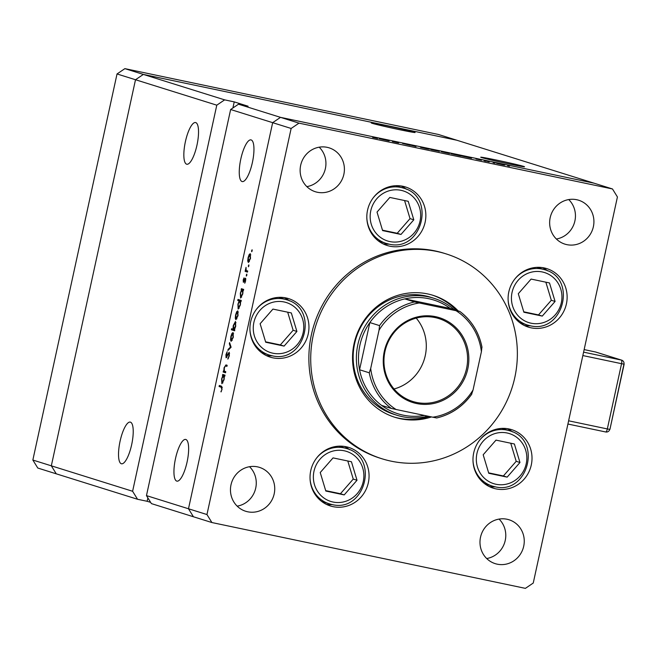 <?xml version="1.0" encoding="UTF-8"?>
<svg xmlns="http://www.w3.org/2000/svg" width="657" height="657" viewBox="0 0 657 657"><rect width="100%" height="100%" fill="white"/><g stroke="black" fill="none" stroke-linecap="round" stroke-linejoin="round"><path stroke-width="0.99" d="M216.785 105.177L224.637 99.864L143.357 74.422L135.506 79.735L216.785 105.177L132.607 491.272L137.551 499.271L56.272 473.828L51.32 465.821L135.506 79.735L143.357 74.422L456.845 140.237L438.375 134.455L124.879 68.64L117.028 73.954L32.85 460.04L37.794 468.039L56.272 473.828L51.32 465.821L32.85 460.04M224.637 99.864L234.229 101.884L248.083 106.22L238.491 104.2L280.514 117.357L272.663 122.67L188.485 508.764L193.429 516.763L211.907 522.545L525.395 588.36L533.246 583.046L617.424 196.96L612.48 188.961L594.01 183.172L280.514 117.357L594.01 183.172L456.845 140.237L143.357 74.422L124.879 68.64M132.607 491.272L51.32 465.821L135.506 79.735L117.028 73.954M185.414 141.584A21.295 6.02 101.9 0 1 195.564 122.547A21.295 6.02 101.9 0 1 196.96 145.197A21.295 6.02 101.9 0 1 186.81 164.234A21.295 6.02 101.9 0 1 185.414 141.584M120.1 441.134A21.295 6.02 101.9 0 1 130.25 422.098A21.295 6.02 101.9 0 1 131.646 444.748A21.295 6.02 101.9 0 1 121.496 463.785A21.295 6.02 101.9 0 1 120.1 441.134M175.518 458.487A21.295 6.02 101.9 0 1 185.668 439.443A21.295 6.02 101.9 0 1 187.064 462.101A21.295 6.02 101.9 0 1 176.914 481.138A21.295 6.02 101.9 0 1 175.518 458.487M240.832 158.928A21.295 6.02 101.9 0 1 250.982 139.892A21.295 6.02 101.9 0 1 252.378 162.542A21.295 6.02 101.9 0 1 242.228 181.578A21.295 6.02 101.9 0 1 240.832 158.928M414.23 132.147A22.42 0.591 12.3 0 0 390.176 126.473A22.42 0.591 12.3 0 0 371.279 122.949A22.42 0.591 12.3 0 0 372.133 123.311A22.42 0.591 12.3 0 0 396.187 128.977A22.42 0.591 12.3 0 0 415.093 132.5A22.42 0.591 12.3 0 0 414.23 132.147M523.686 166.41A22.42 0.591 12.3 0 0 499.632 160.743A22.42 0.591 12.3 0 0 480.727 157.212A22.42 0.591 12.3 0 0 481.589 157.573A22.42 0.591 12.3 0 0 505.644 163.24A22.42 0.591 12.3 0 0 524.541 166.771A22.42 0.591 12.3 0 0 523.686 166.41M146.462 495.608L151.406 503.607L193.429 516.763L188.485 508.764L146.462 495.608L230.64 109.514L238.491 104.2M612.48 188.961L298.992 123.146L280.514 117.357L272.663 122.67L230.64 109.514M147.882 497.907L147.143 501.283L137.551 499.271M147.143 501.283L150.65 502.383M234.229 101.884L232.898 107.986M433.751 298.229L430.516 297.219A61.339 58.81 107.4 0 0 425.251 295.839A61.339 58.81 107.4 0 0 355.281 340.909A61.339 58.81 107.4 0 0 393.863 414.288L397.099 415.306A61.339 58.81 -72.6 0 1 358.508 341.919A61.339 58.81 -72.6 0 1 428.487 296.857A61.339 58.81 -72.6 0 1 433.751 298.229A61.339 58.81 -72.6 0 1 454.118 309.652M458.192 310.925A63.893 61.265 107.4 0 0 433.127 295.354A63.893 61.265 107.4 0 0 427.65 293.925A63.893 61.265 107.4 0 0 354.755 340.868A63.893 61.265 107.4 0 0 394.947 417.31A63.893 61.265 107.4 0 0 400.433 418.739A63.893 61.265 107.4 0 0 431.501 416.924M394.028 417.014A63.893 61.265 107.4 0 0 398.585 418.156A63.893 61.265 107.4 0 0 429.3 416.464M391.178 461.173A107.346 102.927 107.4 0 0 513.643 382.308A107.346 102.927 107.4 0 0 446.111 253.889A107.346 102.927 107.4 0 0 436.897 251.483A107.346 102.927 107.4 0 0 314.44 330.348A107.346 102.927 107.4 0 0 381.972 458.775A107.346 102.927 107.4 0 0 391.178 461.173M446.111 253.889L444.263 253.315A107.346 102.927 107.4 0 0 435.049 250.908A107.346 102.927 107.4 0 0 312.592 329.773A107.346 102.927 107.4 0 0 380.124 458.192L381.972 458.775M544.144 267.916A30.674 29.409 107.4 0 0 509.159 290.451A30.674 29.409 107.4 0 0 528.45 327.145A30.674 29.409 107.4 0 0 531.078 327.827A30.674 29.409 107.4 0 0 566.071 305.3A30.674 29.409 107.4 0 0 546.772 268.606A30.674 29.409 107.4 0 0 544.144 267.916M509.027 428.964A30.674 29.409 107.4 0 0 474.042 451.499A30.674 29.409 107.4 0 0 493.333 488.192A30.674 29.409 107.4 0 0 495.969 488.874A30.674 29.409 107.4 0 0 530.955 466.347A30.674 29.409 107.4 0 0 511.663 429.653A30.674 29.409 107.4 0 0 509.027 428.964M346.075 446.735A30.674 29.409 107.4 0 0 311.09 469.27A30.674 29.409 107.4 0 0 330.381 505.956A30.674 29.409 107.4 0 0 333.017 506.646A30.674 29.409 107.4 0 0 368.002 484.11A30.674 29.409 107.4 0 0 348.711 447.417A30.674 29.409 107.4 0 0 346.075 446.735M285.967 297.925A30.674 29.409 107.4 0 0 250.982 320.46A30.674 29.409 107.4 0 0 270.273 357.153A30.674 29.409 107.4 0 0 272.91 357.835A30.674 29.409 107.4 0 0 307.895 335.308A30.674 29.409 107.4 0 0 288.604 298.615A30.674 29.409 107.4 0 0 285.967 297.925M402.864 186.276A30.674 29.409 107.4 0 0 367.879 208.811A30.674 29.409 107.4 0 0 387.17 245.504A30.674 29.409 107.4 0 0 389.806 246.186A30.674 29.409 107.4 0 0 424.792 223.659A30.674 29.409 107.4 0 0 405.5 186.966A30.674 29.409 107.4 0 0 402.864 186.276M247.705 511.787A23.003 22.059 -72.6 0 1 245.726 511.277A23.003 22.059 -72.6 0 1 231.256 483.757A23.003 22.059 -72.6 0 1 257.503 466.856A23.003 22.059 -72.6 0 1 259.474 467.373A23.003 22.059 -72.6 0 1 273.944 494.893A23.003 22.059 -72.6 0 1 247.705 511.787M566.884 244.65A23.003 22.059 -72.6 0 1 564.913 244.133A23.003 22.059 -72.6 0 1 550.443 216.613A23.003 22.059 -72.6 0 1 576.682 199.72A23.003 22.059 -72.6 0 1 578.653 200.229A23.003 22.059 -72.6 0 1 593.123 227.749A23.003 22.059 -72.6 0 1 566.884 244.65M507.015 519.244A23.003 22.059 107.4 0 0 480.776 536.137A23.003 22.059 107.4 0 0 495.247 563.657A23.003 22.059 107.4 0 0 497.218 564.174A23.003 22.059 107.4 0 0 523.457 547.273A23.003 22.059 107.4 0 0 508.986 519.753A23.003 22.059 107.4 0 0 507.015 519.244M327.17 147.332A23.003 22.059 107.4 0 0 300.922 164.234A23.003 22.059 107.4 0 0 315.393 191.754A23.003 22.059 107.4 0 0 317.372 192.263A23.003 22.059 107.4 0 0 343.611 175.37A23.003 22.059 107.4 0 0 329.141 147.85A23.003 22.059 107.4 0 0 327.17 147.332M392.451 141.575L398.627 142.873L392.451 141.575M410.165 145.254L402.519 143.423L410.297 145.263M415.996 146.519L409.754 144.967L415.996 146.519M428.586 149.106L420.414 147.234L428.783 149.114M449.396 153.475L441.225 151.603L449.593 153.483M461.74 155.996L471.545 158.181L461.567 155.923M508.83 166.016L509.495 166.122M507.631 165.728L508.288 165.893M504.519 165.047L496.347 163.174L504.716 165.055M494.335 162.969L495 163.092M493.136 162.69L493.785 162.846M489.202 161.885L485.835 160.932L489.202 161.885M485.293 161.072L485.95 161.195M484.094 160.793L484.743 160.949M476.079 158.945L481.524 160.209L475.972 158.904M477.811 159.273L477.056 159.199M451.121 153.771L460.918 155.947L450.94 153.697M439.204 151.332L428.471 148.794L439.402 151.348M379.352 138.701L389.149 140.877L379.171 138.627M377.167 138.356L372.642 137.387L376.157 138.044L374.005 137.37L377.644 138.422M375.434 138.011L376.157 138.044M225.77 371.714L225.54 372.765L223.175 372.026L223.405 370.975L223.832 371.115L224.07 367.723L225.959 364.914L227.166 365.292L226.936 366.343L225.261 365.949L224.316 368.002L224.316 371.09L225.77 371.714M229.178 352.201L229.326 355.807L227.848 359.124L228.989 355.7L228.94 353.244L226.074 357.769L225.942 354.665L227.166 351.733L226.295 356.726L229.178 352.201M226.706 357.277L226.074 357.769M231.108 347.225L227.864 350.518L228.11 349.384L230.451 347.101L229.342 343.734L229.589 342.601L231.108 347.225L230.451 347.101M231.133 341.328L230.55 339.899L230.87 336.532L231.962 333.419L233.054 332.516L233.317 337.304L231.133 341.328M235.855 319.672L235.272 318.243L235.592 314.875L236.684 311.763L237.777 310.86L238.039 315.647L235.855 319.672M241.554 289.868L241.349 288.686L243.706 289.425L243.074 290.345L242.762 293.958L240.569 298.015L240.322 293.162L241.554 289.868L243.525 290.279M252.165 250.834L251.688 251.721L251.631 250.662L252.107 249.775L252.165 250.834M206.955 514.546L188.485 508.764L272.663 122.67L291.141 128.46L206.955 514.546L211.907 522.545M248.33 262.472L247.746 261.043L248.067 257.675L249.159 254.563L250.251 253.659L250.506 258.447L248.387 262.488M248.88 265.913L248.395 266.799L248.822 264.861L248.88 265.913M247.714 271.054L247.484 272.105L245.127 271.357L246.038 267.342L246.153 270.364L247.714 271.054M246.86 275.176L246.375 276.063L246.318 275.004L246.802 274.117L246.86 275.176M243.361 282.296L243.205 279.948L244.018 277.878L243.575 281.245L245.48 278.174L245.619 280.884L244.765 283.216L245.258 279.225L243.361 282.296M239.164 300.922L237.752 300.487L237.982 299.436L241.3 300.479L240.659 301.399L240.355 305.012L238.154 309.069L237.916 304.216L239.164 300.922L241.111 301.333M234.483 329.617L234.689 330.791L231.371 329.757L231.601 328.714L232.98 329.141L233.268 325.527L235.469 321.462L235.707 326.324L234.483 329.617M222.863 375.599L222.657 374.416L225.014 375.155L224.793 376.198L224.382 376.067L224.07 379.689L221.877 383.745L221.631 378.892L222.863 375.599L224.834 376.009M221.713 389.084L221.228 387.211L219.085 386.538L219.307 385.495L221.491 386.176L222.033 389.248L221.048 391.942L222.05 389.158M486.706 558.54A23.003 22.059 107.4 0 0 504.691 542.51A23.003 22.059 107.4 0 0 499.057 519.087M306.86 186.629A23.003 22.059 107.4 0 0 324.845 170.606A23.003 22.059 107.4 0 0 319.203 147.184M568.724 199.564A23.003 22.059 -72.6 0 1 574.358 222.986A23.003 22.059 -72.6 0 1 556.372 239.017M249.537 466.708A23.003 22.059 -72.6 0 1 255.179 490.13A23.003 22.059 -72.6 0 1 237.193 506.153M298.992 123.146L291.141 128.46M383.113 243.878A30.674 29.409 107.4 0 0 389.141 244.133M406.338 189.216A30.674 29.409 107.4 0 0 401.238 185.988M266.216 355.527A30.674 29.409 107.4 0 0 272.244 355.782M289.433 300.865A30.674 29.409 107.4 0 0 284.341 297.637M326.332 504.338A30.674 29.409 107.4 0 0 332.352 504.584M349.549 449.667A30.674 29.409 107.4 0 0 344.449 446.44M489.276 486.566A30.674 29.409 107.4 0 0 495.304 486.821M512.501 431.904A30.674 29.409 107.4 0 0 507.401 428.676M524.393 325.519A30.674 29.409 107.4 0 0 530.421 325.773M547.61 270.856A30.674 29.409 107.4 0 0 542.518 267.629M456.344 310.35A63.893 61.265 107.4 0 0 432.199 295.075M252.181 250.777L251.631 250.662M248.289 261.158L247.746 261.043M249.832 254.711L249.159 254.563M250.021 254.711L248.354 257.774L248.56 261.429L250.218 258.357L250.021 254.711L250.81 254.875M249.397 261.601L248.56 261.429M248.888 265.863L248.338 265.748M247.533 271.867L245.127 271.357M246.359 270.561L245.702 270.421M246.868 275.119L246.318 275.004M244.149 281.368L243.575 281.245M244.264 281.114L243.854 281.024M245.751 278.609L245.028 278.453M245.11 282.543L244.7 282.453M245.808 279.34L245.258 279.225M243.533 290.238L241.119 289.729M243.492 290.427L243.074 290.345M242.778 293.893L242.302 290.107L243.509 290.353L242.302 290.098L240.322 293.162M241.636 297.145L240.799 296.972L242.482 293.835M240.618 293.236L240.799 296.972M241.135 301.21L237.752 300.487M240.955 301.152L241.111 300.421M241.078 301.481L240.659 301.399M240.372 304.947L239.895 301.152L241.094 301.407L239.887 301.152L237.916 304.216M239.222 308.199L238.392 308.018L240.076 304.881M238.212 304.29L238.392 308.018M235.822 318.358L235.272 318.243M237.366 311.911L236.684 311.763M237.555 311.911L235.879 314.974L236.085 318.629L237.744 315.557L237.555 311.911L238.335 312.075M236.922 318.801L236.085 318.629M234.754 330.487L231.371 329.757M234.574 330.43L234.73 329.691M233.564 329.264L232.98 329.141M233.728 329.379L235.42 326.242L235.239 322.513L233.555 325.642L233.728 329.379L234.524 329.543L233.744 329.379M236.011 322.677L235.239 322.513M231.1 340.014L230.55 339.899M232.644 333.567L231.962 333.419M232.833 333.567L231.157 336.63L231.363 340.285L233.021 337.213L232.833 333.567L233.613 333.731M232.2 340.457L231.363 340.285M228.858 349.54L228.11 349.384M230.007 343.874L229.342 343.734M228.48 358.213L227.897 358.09M229.58 353.384L228.94 353.244M226.936 356.858L226.304 356.726L226.936 356.858M225.589 372.527L223.175 372.026M224.464 371.246L223.832 371.115M224.842 375.968L222.427 375.459M224.801 376.157L224.382 376.067M224.086 379.623L223.61 375.829L224.817 376.083L223.61 375.829L221.631 378.892M222.945 382.875L222.107 382.694L223.791 379.557M221.926 378.966L222.107 382.694M222.247 387.203L219.085 386.538M221.343 391.334L220.933 391.243M503.525 164.776L497.07 163.421L503.648 164.907M469.361 157.598L462.75 156.21L469.492 157.729M458.742 155.372L452.131 153.984L458.873 155.504M448.411 153.204L441.947 151.841L448.526 153.336M431.435 149.722L438.211 151.061L431.583 149.771M427.592 148.835L421.137 147.472L427.715 148.958M386.973 140.302L380.362 138.914L387.096 140.434M373.012 198.085A28.965 27.775 -72.6 0 1 400.844 187.426A28.965 27.775 -72.6 0 1 403.324 188.074L396.992 186.087A28.965 27.775 107.4 0 0 395.662 185.709M378.375 240.93A28.965 27.775 107.4 0 0 379.68 241.374L386.02 243.353A28.965 27.775 -72.6 0 1 366.828 217.845M413.803 219.808L408.219 201.305L389.831 197.437L377.019 212.08L382.604 230.591L400.992 234.45L413.803 219.808L410.034 218.625L404.581 200.541M382.473 230.172L397.222 233.268L410.034 218.625M397.222 233.268L400.992 234.45M624.15 364.142L609.926 429.374L623.961 364.126A3.408 3.408 0 0 0 621.653 360.151A3.408 3.269 -72.6 0 0 621.358 360.077L595.497 351.98L584.147 349.598L595.472 351.971A3.408 0.961 101.9 0 1 595.497 351.98A3.408 0.961 101.9 0 0 595.439 351.963M316.222 458.545A28.965 27.775 -72.6 0 1 344.054 447.877A28.965 27.775 -72.6 0 1 346.535 448.526L340.203 446.546A28.965 27.775 107.4 0 0 338.872 446.16M321.585 501.381A28.965 27.775 107.4 0 0 322.891 501.833L329.231 503.812A28.965 27.775 -72.6 0 1 310.038 478.296M357.014 480.259L351.438 461.756L333.042 457.896L320.23 472.539L325.815 491.042L344.202 494.91L357.014 480.259L353.244 479.084L347.791 460.992M325.683 490.631L340.441 493.727L353.244 479.084M340.441 493.727L344.202 494.91M256.115 309.734A28.965 27.775 -72.6 0 1 283.947 299.066A28.965 27.775 -72.6 0 1 286.427 299.715L280.096 297.736A28.965 27.775 107.4 0 0 278.765 297.358M261.478 352.571A28.965 27.775 107.4 0 0 262.784 353.023L269.124 355.002A28.965 27.775 -72.6 0 1 249.931 329.486M296.907 331.457L291.322 312.946L272.934 309.086L260.123 323.729L265.707 342.24L284.095 346.099L296.907 331.457L293.137 330.274L287.684 312.182M265.576 341.821L280.325 344.917L293.137 330.274M280.325 344.917L284.095 346.099M479.175 440.773A28.965 27.775 -72.6 0 1 507.007 430.105A28.965 27.775 -72.6 0 1 509.487 430.754L503.155 428.775A28.965 27.775 107.4 0 0 501.825 428.397M484.538 483.609A28.965 27.775 107.4 0 0 485.843 484.061L492.183 486.04A28.965 27.775 -72.6 0 1 472.991 460.524M519.966 462.495L514.382 443.984L495.994 440.124L483.182 454.767L488.767 473.278L507.155 477.138L519.966 462.495L516.197 461.313L510.744 443.22M488.636 472.859L503.385 475.955L516.197 461.313M503.385 475.955L507.155 477.138M514.283 279.726A28.965 27.775 -72.6 0 1 542.115 269.066A28.965 27.775 -72.6 0 1 544.604 269.715L538.264 267.728A28.965 27.775 107.4 0 0 536.933 267.35M519.654 322.562A28.965 27.775 107.4 0 0 520.96 323.014L527.292 324.993A28.965 27.775 -72.6 0 1 508.099 299.485M555.083 301.448L549.498 282.945L531.102 279.077L518.291 293.72L523.875 312.231L542.271 316.091L555.083 301.448L551.313 300.265L545.852 282.173M523.752 311.812L538.502 314.908L551.313 300.265M538.502 314.908L542.271 316.091M416.579 403.521A44.471 42.639 -72.6 0 1 384.304 351.323A44.471 42.639 -72.6 0 1 435.517 316.658A44.471 42.639 -72.6 0 1 467.792 368.856A44.471 42.639 -72.6 0 1 416.579 403.521M435.024 317.569A43.452 41.662 107.4 0 0 385.454 349.491A43.452 41.662 107.4 0 0 412.793 401.468A43.452 41.662 107.4 0 0 416.513 402.437A43.452 41.662 107.4 0 0 466.084 370.515A43.452 41.662 107.4 0 0 438.753 318.538A43.452 41.662 107.4 0 0 435.024 317.569M414.518 301.933L419.281 302.976A57.931 55.549 107.4 0 0 379.032 330.225L379.549 325.609A59.639 57.184 -72.6 0 1 414.518 301.933L404.819 298.894A59.639 57.184 107.4 0 1 428.586 298.664A59.639 57.184 107.4 0 1 450.176 308.412L404.819 298.894A59.639 57.184 107.4 0 0 369.85 322.571L359.56 369.76A59.639 57.184 107.4 0 0 381.602 405.402A59.639 57.184 107.4 0 0 403.184 415.158A59.639 57.184 107.4 0 0 424.422 415.438M427.912 416.177A61.339 58.81 -72.6 0 1 402.363 416.678A61.339 58.81 -72.6 0 1 397.099 415.306M379.549 325.609L369.85 322.571A59.639 57.184 107.4 0 0 359.56 369.76L369.259 372.79L370.696 368.462A57.931 55.549 107.4 0 0 396.056 409.483L432.815 417.203A57.931 55.549 107.4 0 0 473.056 389.954L481.4 351.717A57.931 55.549 107.4 0 0 456.032 310.695L419.281 302.976M396.056 409.483L391.301 408.44A59.639 57.184 -72.6 0 1 369.259 372.79M381.602 405.402L391.301 408.44M473.056 389.954L471.619 394.282A59.639 57.184 -72.6 0 1 436.65 417.959L432.815 417.203M436.675 417.975C451.145 414.485 462.848 406.552 471.783 394.167L471.619 394.282M459.892 311.467A59.639 57.184 -72.6 0 1 481.909 347.093L482 347.266C479.01 332.385 471.644 320.452 459.9 311.459L456.032 310.695M481.909 347.093L481.4 351.717M450.176 308.412L459.875 311.451M379.032 330.225L370.696 368.462M394.036 388.977A43.452 41.662 107.4 0 0 416.218 318.103M222.255 387.425L221.228 387.211M389.823 241.571A26.239 25.163 107.4 0 0 420.045 221.113A26.239 25.163 107.4 0 0 401 190.316A26.239 25.163 107.4 0 0 370.778 210.774A26.239 25.163 107.4 0 0 389.823 241.571M388.501 244.002A28.965 27.775 -72.6 0 1 386.02 243.353L388.525 244.01C421.769 252.83 436.642 196.624 403.324 188.074M568.617 420.8L607.331 428.931L621.555 363.691L582.841 355.56M605.68 431.969L567.919 424.036L605.705 431.969A3.408 0.961 101.9 0 1 605.68 431.969M583.588 352.144L621.358 360.077A3.408 0.961 101.9 0 1 621.555 363.691L623.961 364.126M607.331 428.931A3.408 0.961 101.9 0 1 605.705 431.969A3.408 3.408 0 0 0 609.737 429.366L607.331 428.931M595.784 352.053A3.408 3.269 107.4 0 0 595.497 351.98A3.408 3.408 0 0 1 595.784 352.053L621.653 360.151M333.033 502.03A26.239 25.163 107.4 0 0 363.255 481.573A26.239 25.163 107.4 0 0 344.211 450.776A26.239 25.163 107.4 0 0 313.989 471.233A26.239 25.163 107.4 0 0 333.033 502.03M331.719 504.461A28.965 27.775 -72.6 0 1 329.231 503.812L331.736 504.469C364.98 513.281 379.853 457.075 346.535 448.526M272.926 353.22A26.239 25.163 107.4 0 0 303.148 332.762A26.239 25.163 107.4 0 0 284.103 301.965A26.239 25.163 107.4 0 0 253.881 322.423A26.239 25.163 107.4 0 0 272.926 353.22M271.604 355.651A28.965 27.775 -72.6 0 1 269.124 355.002L271.628 355.659C304.873 364.471 319.745 308.273 286.427 299.715M495.986 484.258A26.239 25.163 107.4 0 0 526.208 463.801A26.239 25.163 107.4 0 0 507.163 433.004A26.239 25.163 107.4 0 0 476.941 453.461A26.239 25.163 107.4 0 0 495.986 484.258M494.664 486.689A28.965 27.775 -72.6 0 1 492.183 486.04L494.688 486.697C527.932 495.509 542.805 439.311 509.487 430.754M531.102 323.211A26.239 25.163 107.4 0 0 561.316 302.754A26.239 25.163 107.4 0 0 542.28 271.957A26.239 25.163 107.4 0 0 512.058 292.414A26.239 25.163 107.4 0 0 531.102 323.211M529.78 325.642A28.965 27.775 -72.6 0 1 527.292 324.993L529.805 325.65C563.041 334.47 577.922 278.264 544.604 269.715"/></g></svg>
